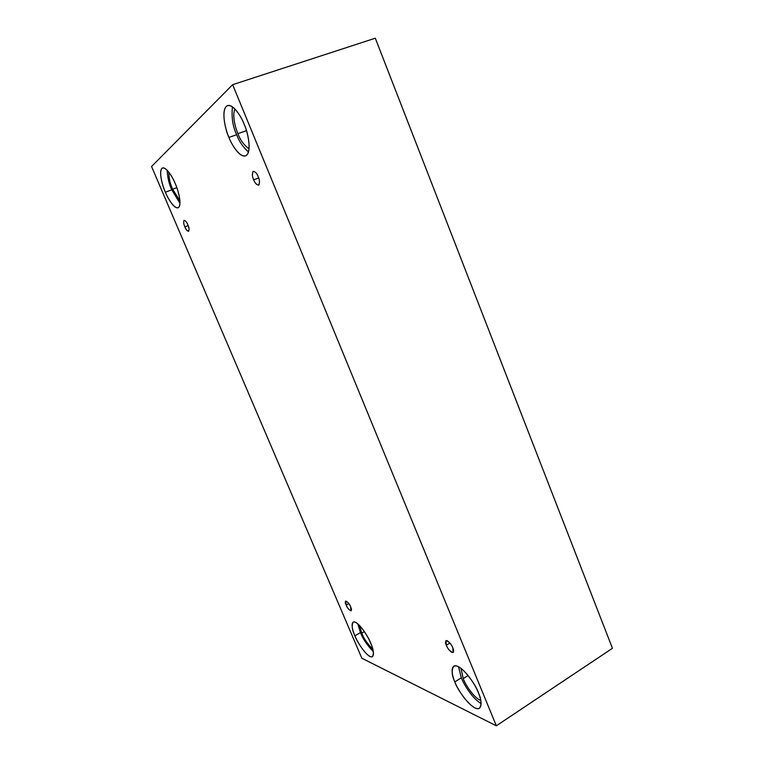 <?xml version="1.0" encoding="UTF-8"?>
<svg xmlns="http://www.w3.org/2000/svg" width="764" height="764" viewBox="0 0 764 764"><rect width="100%" height="100%" fill="white"/><g stroke="black" fill="none" stroke-linecap="round" stroke-linejoin="round"><path stroke-width="1.15" d="M452.832 647.882C451.228 643.899 448.955 641.474 446.004 640.585L446.329 645.265L449.948 643.04L446.329 645.265C445.001 642.419 445.259 640.862 447.093 640.604C449.92 642.696 451.83 645.122 452.832 647.882C454.16 650.766 453.892 652.313 452.021 652.523C449.203 650.403 447.312 647.987 446.329 645.265C447.914 649.228 450.197 651.663 453.147 652.542L452.832 647.882M258.203 176.704C257.096 173.638 255.472 171.833 253.323 171.289C251.986 173.552 252.101 176.388 253.677 179.798L258.681 177.955L253.677 179.798C252.235 176.685 252.044 173.896 253.094 171.413C255.272 171.613 256.981 173.38 258.203 176.704C259.655 179.865 259.836 182.663 258.748 185.098C256.57 184.84 254.88 183.073 253.677 179.798C254.775 182.854 256.398 184.659 258.557 185.194C259.884 182.959 259.77 180.132 258.203 176.704M187.829 224.826C186.884 222.334 185.642 220.825 184.134 220.29C183.379 221.952 183.627 224.138 184.878 226.841L188.145 225.609L184.878 226.841C183.713 224.329 183.427 222.162 184.009 220.347C185.528 220.681 186.798 222.171 187.829 224.826C191.105 231.014 187.123 233.622 184.878 226.841C185.833 229.315 187.065 230.823 188.584 231.368C189.338 229.716 189.09 227.529 187.829 224.826M350.571 606.817C349.32 603.761 347.696 601.831 345.71 601.02L346.226 605.069L348.804 603.589L346.226 605.069C343.017 599.005 348.804 601.268 350.571 606.817C353.77 612.929 347.935 610.522 346.226 605.069C347.467 608.115 349.081 610.044 351.077 610.856L350.571 606.817M234.978 109.032C231.912 115.278 235.513 128.276 237.919 133.662L246.476 130.682L237.919 133.662C235.513 128.276 231.912 115.278 234.978 109.032M244.174 124.265C241.51 117.188 233.669 103.942 227.586 105.575C220.404 108.603 225.37 130.3 228.923 137.405L236.668 134.712C232.753 126.566 231.349 117.264 232.447 106.817C231.349 117.264 232.753 126.566 236.668 134.712C239.046 141.321 242.99 147.089 248.491 152.017C242.99 147.089 239.046 141.321 236.668 134.712L228.923 137.405C225.695 130.424 221.13 112.413 226.22 106.416C231.96 101.813 241.319 116.386 244.174 124.265C247.612 131.666 251.958 150.327 246.466 155.378C240.45 158.998 231.683 144.835 228.923 137.405C231.54 144.281 239.323 157.604 245.511 155.904C252.454 153.039 247.851 131.742 244.174 124.265M460.959 668.309L463.223 678.642L468.131 675.519L463.223 678.642L460.959 668.309M478.379 692.747C476.593 685.547 460.1 662.254 453.692 666.208C451.343 670.162 451.734 675.395 454.838 681.899L461.313 677.792L458.534 666.752L461.313 677.792C463.385 683.541 472.171 698.602 481.148 703.51C472.171 698.602 463.385 683.541 461.313 677.792L454.838 681.899C451.925 675.596 449.538 663.372 457.751 666.37C466.537 670.62 476.173 686.511 478.379 692.747C481.482 699.413 483.459 711.676 474.931 707.922C465.983 703.033 457.025 687.877 454.838 681.899C456.528 688.794 472.906 712.229 479.515 708.276C481.817 704.446 481.435 699.27 478.379 692.747M359.462 625.41L361.754 633.136L364.38 631.599L361.754 633.136L359.462 625.41M370.655 643.087C368.859 637.338 357.485 619.795 353.121 622.125C351.516 625.42 352.108 629.985 354.907 635.829L360.474 632.563L357.781 623.844L360.474 632.563C362.709 638.609 366.987 644.959 373.319 651.635C366.987 644.959 362.709 638.609 360.474 632.563L354.907 635.829C352.481 630.634 349.883 620.32 355.327 622.23C361.248 625.162 368.697 637.94 370.655 643.087C373.204 648.521 375.601 658.893 369.929 656.477C363.884 653.105 356.826 640.795 354.907 635.829C356.635 641.388 367.952 659.007 372.421 656.687C374.016 653.487 373.434 648.951 370.655 643.087M168.787 172.12C168.968 178.537 170.248 184.22 172.616 189.185L176.828 187.667L172.616 189.185C170.248 184.22 168.968 178.537 168.787 172.12M175.262 183.666C173.017 177.964 166.638 166.867 162.56 167.956C158.024 170.028 162.57 186.483 165.368 192.194L171.804 189.873C169.15 184.315 167.593 177.764 167.135 170.21C167.593 177.764 169.15 184.315 171.804 189.873L179.97 203.262L171.804 189.873L165.368 192.194C162.742 186.55 158.616 172.387 161.863 168.395C165.626 165.521 172.874 177.449 175.262 183.666C178.031 189.587 182.061 204.131 178.537 207.512C174.584 209.766 167.688 198.134 165.368 192.194C167.564 197.761 173.915 208.897 178.05 207.789C182.472 205.822 178.146 189.606 175.262 183.666M361.84 658.243L151.558 166.514L232.648 84.68L496.342 725.8L361.84 658.243L496.342 725.8L612.441 648.302L496.342 725.8L232.648 84.68L375.296 38.2L232.648 84.68L151.558 166.514L361.84 658.243M612.441 648.302L375.296 38.2L612.441 648.302M179.922 200.817L172.616 189.185L179.922 200.817M372.832 649.333C367.408 643.813 363.712 638.418 361.754 633.136C363.712 638.418 367.408 643.813 372.832 649.333M480.804 700.55C473.365 697.589 464.904 683.608 463.223 678.642C464.904 683.608 473.365 697.589 480.804 700.55M249.083 148.799C243.897 145.074 240.173 140.032 237.919 133.662C240.173 140.032 243.897 145.074 249.083 148.799"/></g></svg>

